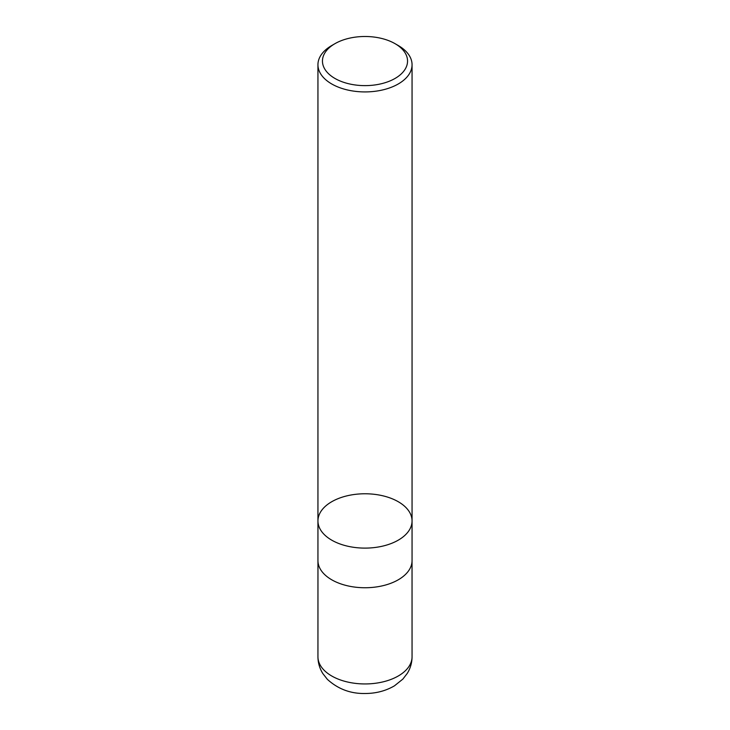 <?xml version="1.0" encoding="UTF-8"?>
<svg xmlns="http://www.w3.org/2000/svg" width="730" height="730" viewBox="0 0 730 730"><rect width="100%" height="100%" fill="white"/><g stroke="black" fill="none" stroke-linecap="round" stroke-linejoin="round"><path stroke-width="1.09" d="M398.279 45.543L395.085 43.691A42.541 24.565 180 0 1 395.085 78.429A42.541 24.565 180 0 1 334.915 78.429A42.541 24.565 180 0 1 334.915 43.691A42.541 24.565 180 0 1 395.085 43.691L398.279 45.534A47.058 27.165 180 0 1 398.279 45.543A47.058 27.165 180 0 1 412.058 64.751A47.058 27.165 180 0 1 383.013 89.854A47.058 27.165 180 0 1 331.721 83.959A47.058 27.165 180 0 1 317.942 64.751A47.058 27.165 180 0 1 331.721 45.543L334.915 43.691M331.721 540.154A47.058 27.165 0 0 0 383.013 546.04A47.058 27.165 0 0 0 412.058 520.937A47.058 27.165 180 0 1 383.013 546.04A47.058 27.165 180 0 1 331.721 540.154A47.058 27.165 180 0 1 317.942 520.937A47.058 27.165 0 0 0 331.721 540.154M331.721 579.784A47.058 27.165 180 0 1 317.942 560.576L317.942 520.937A47.058 27.165 180 0 1 365 493.772A47.058 27.165 180 0 1 412.058 520.937L412.058 560.576A47.058 27.165 180 0 1 383.013 585.679A47.058 27.165 180 0 1 331.721 579.784M412.058 656.781A47.058 27.165 180 0 1 365 683.946A47.058 27.165 180 0 1 317.942 656.781C317.997 662.84 319.63 668.443 322.861 673.598L327.359 679.338C338.008 689.056 350.592 693.774 365.109 693.5C375.932 693.482 385.714 690.927 394.446 685.835L402.86 679.101L407.267 673.398C410.415 668.297 412.012 662.758 412.058 656.781L412.039 561.434M317.942 64.751L317.942 520.937M412.058 64.751L412.058 520.937M317.961 561.434L317.942 656.781"/></g></svg>
